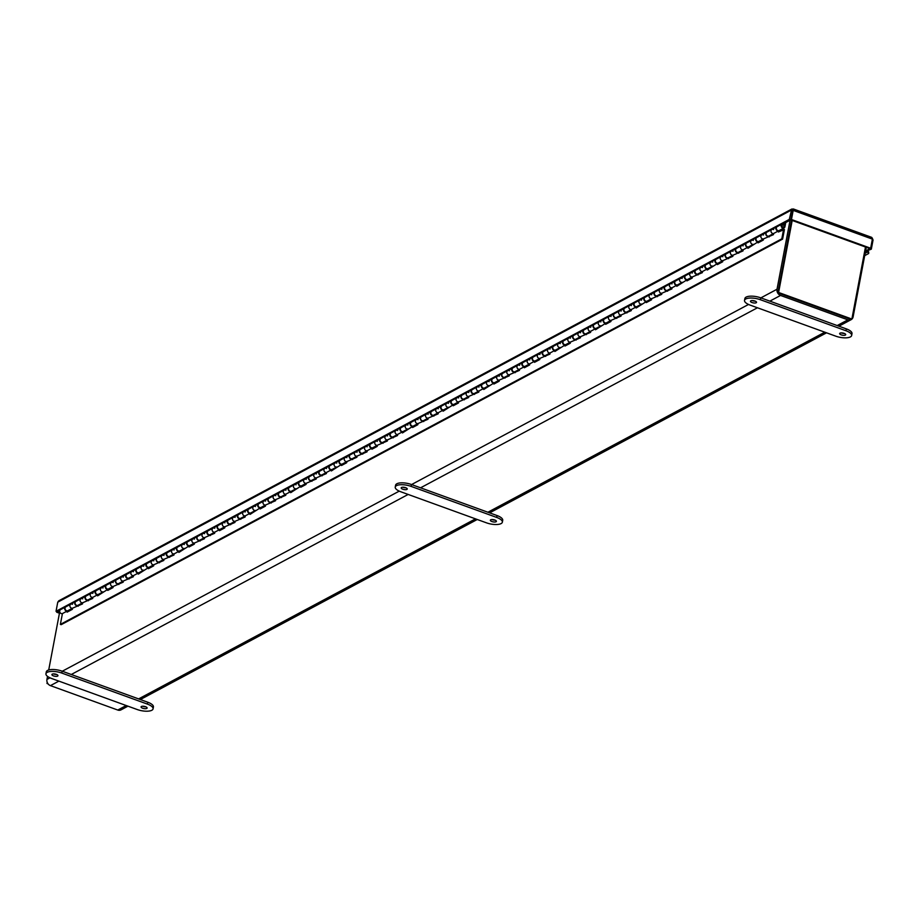 <?xml version="1.0" encoding="UTF-8"?>
<svg xmlns="http://www.w3.org/2000/svg" width="919" height="919" viewBox="0 0 919 919"><rect width="100%" height="100%" fill="white"/><g stroke="black" fill="none" stroke-linecap="round" stroke-linejoin="round"><path stroke-width="1.38" d="M127.959 706.171L121.021 709.87A5.043 4.285 -118.1 0 1 117.77 710.042L50.442 685.631A5.043 4.285 -118.1 0 1 46.938 679.428L47.512 676.373M48.718 669.985L59.724 611.732M865.48 247.027L851.879 319.042L778.6 292.472L777.842 292.874L791.569 220.227L778.439 289.738M790.064 220.25L777.026 289.232A5.043 4.285 61.9 0 0 780.541 295.436L847.869 319.846A5.043 4.285 61.9 0 0 851.12 319.674A5.043 4.285 61.9 0 0 853.119 316.825L866.261 247.303M848.145 318.365L780.817 293.954M778.6 292.472L792.201 220.457M777.842 292.874L851.12 319.444L851.879 319.042M47.214 682.323L46.995 683.472L48.064 683.862M46.995 683.472L47.593 683.15M752.133 300.547A3.079 1.114 -169.3 0 0 755.223 301.133M750.823 300.812A3.079 1.114 10.7 0 1 754.338 300.835A3.079 1.114 10.7 0 1 756.532 302.351A3.079 1.114 10.7 0 1 753.293 302.879A3.079 1.114 10.7 0 1 750.478 301.214A3.079 1.114 10.7 0 1 750.823 300.812M841.299 332.885A3.079 1.114 -169.3 0 0 844.4 333.471M840 333.149A3.079 1.114 10.7 0 1 843.504 333.16A3.079 1.114 10.7 0 1 845.698 334.688A3.079 1.114 10.7 0 1 842.47 335.205A3.079 1.114 10.7 0 1 839.644 333.54A3.079 1.114 10.7 0 1 840 333.149M851.649 335.504L852.005 333.62A10.948 3.963 -169.3 0 0 846.33 328.876L760.725 297.825A10.948 3.963 -169.3 0 0 744.884 298.514L744.528 300.398A10.948 3.963 10.7 0 1 760.369 299.709L845.974 330.748A10.948 3.963 10.7 0 1 851.649 335.504A10.948 3.963 10.7 0 1 835.808 336.182L750.203 305.142A10.948 3.963 10.7 0 1 744.528 300.398M402.844 487.219A3.079 1.114 -169.3 0 0 405.934 487.805M401.534 487.484A3.079 1.114 10.7 0 1 405.049 487.507A3.079 1.114 10.7 0 1 407.243 489.023A3.079 1.114 10.7 0 1 404.004 489.551A3.079 1.114 10.7 0 1 401.189 487.886A3.079 1.114 10.7 0 1 401.534 487.484M492.01 519.557A3.079 1.114 -169.3 0 0 495.111 520.143M490.712 519.821A3.079 1.114 10.7 0 1 494.215 519.844A3.079 1.114 10.7 0 1 496.409 521.36A3.079 1.114 10.7 0 1 493.181 521.877A3.079 1.114 10.7 0 1 490.355 520.211A3.079 1.114 10.7 0 1 490.712 519.821M502.36 522.176L502.716 520.292A10.948 3.963 -169.3 0 0 497.041 515.548L411.436 484.508A10.948 3.963 -169.3 0 0 395.595 485.186L395.239 487.07A10.948 3.963 10.7 0 1 411.08 486.381L496.685 517.431A10.948 3.963 10.7 0 1 502.36 522.176A10.948 3.963 10.7 0 1 486.519 522.854L400.914 491.814A10.948 3.963 10.7 0 1 395.239 487.07M53.555 673.891A3.079 1.114 -169.3 0 0 56.645 674.477M52.245 674.155A3.079 1.114 10.7 0 1 55.76 674.178A3.079 1.114 10.7 0 1 57.954 675.706A3.079 1.114 10.7 0 1 54.715 676.223A3.079 1.114 10.7 0 1 51.901 674.557A3.079 1.114 10.7 0 1 52.245 674.155M142.721 706.229A3.079 1.114 -169.3 0 0 145.822 706.814M141.423 706.493A3.079 1.114 10.7 0 1 144.926 706.516A3.079 1.114 10.7 0 1 147.12 708.032A3.079 1.114 10.7 0 1 143.892 708.56A3.079 1.114 10.7 0 1 141.066 706.895A3.079 1.114 10.7 0 1 141.423 706.493M153.071 708.848L153.427 706.964A10.948 3.963 -169.3 0 0 147.752 702.219L62.147 671.18A10.948 3.963 -169.3 0 0 46.306 671.858L45.95 673.742A10.948 3.963 10.7 0 1 61.791 673.064L147.396 704.103A10.948 3.963 10.7 0 1 153.071 708.848A10.948 3.963 10.7 0 1 137.23 709.537L51.625 678.486A10.948 3.963 10.7 0 1 45.95 673.742M867.318 251.289L868.685 253.506L868.719 251.955L867.766 251.059M868.685 253.506L864.676 255.643M866.33 251.817A2.309 1.964 61.9 0 0 867.191 252.174L867.306 252.197M865.56 250.967L869.914 248.647L871.327 249.152L873.05 240.031L872.223 237.987M869.925 248.624L790.719 219.917L791.466 219.515L793.189 210.394L793.108 209.061L791.764 209.061L789.295 219.4L56.036 611.284L57.759 602.163L58.827 600.773L791.764 209.061M865.445 251.576L871.327 249.152M57.449 611.79L59.563 612.571M56.817 611.572L56.691 612.215L59.448 613.203M59.804 610.538L56.691 612.215M57.759 602.163L791.018 210.279L792.821 210.543L790.696 219.917L783.218 223.914M57.438 611.801L56.036 611.284M792.58 210.646L793.338 208.958L871.671 237.355M790.696 219.917L789.295 219.4M869.914 248.635L870.661 248.233L872.384 239.112L871.671 237.366M792.821 210.543L790.719 219.917M792.442 210.796L793.189 210.394L872.384 239.112M870.661 248.233L791.466 219.515M872.269 239.744L873.05 240.031M782.609 239.112L61.171 624.679L60.378 624.392L781.816 238.825L782.609 239.112L784.424 229.486L778.393 231.99L778.623 230.818L773.695 233.449L773.465 234.632L763.528 238.883L763.31 240.054L758.072 242.857L758.301 241.674L747.917 248.291L748.135 247.108L743.207 249.738L742.989 250.921L733.052 255.172L732.822 256.355L722.885 260.605L722.667 261.777L717.429 264.58L717.659 263.397L707.274 270.002L707.492 268.83L702.564 271.461L702.346 272.644L692.409 276.895L692.179 278.078L686.952 280.869L687.171 279.686L676.786 286.303L677.004 285.12L672.076 287.75L671.858 288.934L661.921 293.184L661.703 294.367L651.755 298.618L651.537 299.789L646.298 302.592L646.528 301.409L636.143 308.026L636.362 306.843L631.433 309.473L631.215 310.656L621.278 314.907L621.049 316.09L611.112 320.34L610.894 321.512L605.655 324.315L605.885 323.132L595.501 329.749L595.719 328.565L590.791 331.196L590.572 332.379L580.636 336.63L580.406 337.813L570.469 342.063L570.251 343.235L565.013 346.038L565.242 344.855L554.858 351.472L555.076 350.288L550.148 352.919L549.93 354.102L539.981 358.353L539.763 359.536L534.536 362.327L534.755 361.144L529.826 363.786L529.608 364.958L524.37 367.761L524.588 366.578L519.66 369.22L519.442 370.391L509.505 374.642L509.287 375.825L499.339 380.075L499.12 381.247L493.882 384.05L494.112 382.867L483.727 389.484L483.945 388.3L479.017 390.931L478.799 392.114L468.862 396.365L468.633 397.548L458.696 401.798L458.478 402.97L453.239 405.773L453.469 404.59L443.084 411.207L443.303 410.023L438.374 412.654L438.156 413.837L428.22 418.088L427.99 419.271L418.053 423.521L417.835 424.693L412.597 427.496L412.826 426.313L402.442 432.929L402.66 431.746L397.732 434.377L397.513 435.56L387.565 439.81L387.347 440.994L377.41 445.244L377.192 446.416L371.954 449.219L372.172 448.035L367.244 450.678L367.026 451.849L357.089 456.1L356.859 457.283L346.922 461.533L346.704 462.705L341.466 465.508L341.696 464.325L331.311 470.942L331.529 469.758L326.601 472.389L326.383 473.572L316.446 477.823L316.216 479.006L306.28 483.256L306.061 484.428L300.823 487.231L301.053 486.048L290.668 492.664L290.886 491.481L285.958 494.112L285.74 495.295L275.803 499.545L275.574 500.729L265.637 504.979L265.419 506.151L260.18 508.954L260.399 507.77L250.025 514.387L250.244 513.204L245.316 515.835L245.097 517.018L235.149 521.268L234.931 522.452L224.994 526.702L224.764 527.874L219.538 530.677L219.756 529.493L214.828 532.135L214.609 533.307L204.673 537.558L204.443 538.741L194.506 542.991L194.288 544.163L189.05 546.966L189.28 545.783L178.895 552.399L179.113 551.216L174.185 553.847L173.967 555.03L164.03 559.28L163.8 560.464L153.864 564.714L153.645 565.886L148.407 568.689L148.637 567.505L138.252 574.122L138.47 572.939L133.542 575.57L133.324 576.753L123.376 581.003L123.157 582.187L113.221 586.437L113.003 587.609L107.764 590.412L107.982 589.228L97.609 595.845L97.828 594.662L92.899 597.293L92.681 598.476L82.733 602.726L82.515 603.909L72.578 608.16L72.348 609.331L67.121 612.134L67.34 610.951L62.412 613.593L60.378 624.392M67.34 610.951A2.194 1.861 -118.1 0 1 65.513 606.988L60.585 609.619A2.194 1.861 61.9 0 0 62.412 613.593M781.816 238.825L783.631 229.199M77.506 605.529A2.194 1.861 -118.1 0 1 75.668 601.554L70.74 604.197A2.194 1.861 61.9 0 0 72.578 608.16A2.194 1.861 -118.1 0 1 70.74 604.197A2.194 1.861 -118.1 0 1 72.509 604.288M68.282 610.48L68.063 611.629M87.661 600.096A2.194 1.861 -118.1 0 1 85.835 596.132L80.906 598.763A2.194 1.861 61.9 0 0 82.733 602.726A2.194 1.861 -118.1 0 1 80.906 598.763A2.194 1.861 -118.1 0 1 82.676 598.855M78.448 605.047L78.23 606.195M97.828 594.662A2.194 1.861 -118.1 0 1 95.99 590.699L91.061 593.329A2.194 1.861 61.9 0 0 92.899 597.293A2.194 1.861 -118.1 0 1 91.061 593.329A2.194 1.861 -118.1 0 1 92.83 593.421M88.603 599.613L88.385 600.762M107.982 589.228A2.194 1.861 -118.1 0 1 106.156 585.265L101.228 587.907A2.194 1.861 61.9 0 0 103.054 591.87A2.194 1.861 -118.1 0 1 101.228 587.907A2.194 1.861 -118.1 0 1 102.997 587.999M98.77 594.179L98.551 595.34M118.149 583.806A2.194 1.861 -118.1 0 1 116.322 579.843L111.394 582.474A2.194 1.861 61.9 0 0 113.221 586.437A2.194 1.861 -118.1 0 1 111.394 582.474A2.194 1.861 -118.1 0 1 113.152 582.566M108.924 588.757L108.706 589.906M128.304 578.373A2.194 1.861 -118.1 0 1 126.477 574.409L121.549 577.04A2.194 1.861 61.9 0 0 123.376 581.003A2.194 1.861 -118.1 0 1 121.549 577.04A2.194 1.861 -118.1 0 1 123.318 577.132M119.091 583.324L118.873 584.473M138.47 572.939A2.194 1.861 -118.1 0 1 136.644 568.976L131.716 571.607A2.194 1.861 61.9 0 0 133.542 575.57A2.194 1.861 -118.1 0 1 131.716 571.607A2.194 1.861 -118.1 0 1 133.473 571.698M129.246 577.89L129.028 579.039M148.637 567.505A2.194 1.861 -118.1 0 1 146.799 563.542L141.871 566.184A2.194 1.861 61.9 0 0 143.709 570.148A2.194 1.861 -118.1 0 1 141.871 566.184A2.194 1.861 -118.1 0 1 143.64 566.276M139.412 572.457L139.194 573.617M158.792 562.083A2.194 1.861 -118.1 0 1 156.965 558.12L152.037 560.751A2.194 1.861 61.9 0 0 153.864 564.714A2.194 1.861 -118.1 0 1 152.037 560.751A2.194 1.861 -118.1 0 1 153.806 560.843M149.567 567.034L149.349 568.183M168.958 556.65A2.194 1.861 -118.1 0 1 167.12 552.687L162.192 555.317A2.194 1.861 61.9 0 0 164.03 559.28A2.194 1.861 -118.1 0 1 162.192 555.317A2.194 1.861 -118.1 0 1 163.961 555.409M159.734 561.601L159.515 562.75M179.113 551.216A2.194 1.861 -118.1 0 1 177.287 547.253L172.358 549.884A2.194 1.861 61.9 0 0 174.185 553.847A2.194 1.861 -118.1 0 1 172.358 549.884A2.194 1.861 -118.1 0 1 174.128 549.987M169.889 556.167L169.682 557.316M189.28 545.783A2.194 1.861 -118.1 0 1 187.442 541.819L182.513 544.462A2.194 1.861 61.9 0 0 184.351 548.425A2.194 1.861 -118.1 0 1 182.513 544.462A2.194 1.861 -118.1 0 1 184.282 544.553M180.055 550.734L179.837 551.894M199.434 540.361A2.194 1.861 -118.1 0 1 197.608 536.397L192.68 539.028A2.194 1.861 61.9 0 0 194.506 542.991A2.194 1.861 -118.1 0 1 192.68 539.028A2.194 1.861 -118.1 0 1 194.449 539.12M190.222 545.312L190.003 546.46M209.601 534.927A2.194 1.861 -118.1 0 1 207.763 530.964L202.835 533.594A2.194 1.861 61.9 0 0 204.673 537.558A2.194 1.861 -118.1 0 1 202.835 533.594A2.194 1.861 -118.1 0 1 204.604 533.686M200.376 539.878L200.158 541.027M219.756 529.493A2.194 1.861 -118.1 0 1 217.929 525.53L213.001 528.161A2.194 1.861 61.9 0 0 214.828 532.135A2.194 1.861 -118.1 0 1 213.001 528.161A2.194 1.861 -118.1 0 1 214.77 528.264M210.543 534.444L210.325 535.593M229.922 524.071A2.194 1.861 -118.1 0 1 228.084 520.097L223.156 522.739A2.194 1.861 61.9 0 0 224.994 526.702A2.194 1.861 -118.1 0 1 223.156 522.739A2.194 1.861 -118.1 0 1 224.925 522.831M220.698 529.022L220.48 530.171M240.077 518.638A2.194 1.861 -118.1 0 1 238.251 514.674L233.323 517.305A2.194 1.861 61.9 0 0 235.149 521.268A2.194 1.861 -118.1 0 1 233.323 517.305A2.194 1.861 -118.1 0 1 235.092 517.397M230.864 523.589L230.646 524.738M250.244 513.204A2.194 1.861 -118.1 0 1 248.417 509.241L243.489 511.872A2.194 1.861 61.9 0 0 245.316 515.835A2.194 1.861 -118.1 0 1 243.489 511.872A2.194 1.861 -118.1 0 1 245.247 511.963M241.019 518.155L240.801 519.304M260.399 507.77A2.194 1.861 -118.1 0 1 258.572 503.807L253.644 506.449A2.194 1.861 61.9 0 0 255.471 510.413A2.194 1.861 -118.1 0 1 253.644 506.449A2.194 1.861 -118.1 0 1 255.413 506.541M251.186 512.722L250.967 513.882M270.565 502.348A2.194 1.861 -118.1 0 1 268.739 498.385L263.81 501.016A2.194 1.861 61.9 0 0 265.637 504.979A2.194 1.861 -118.1 0 1 263.81 501.016A2.194 1.861 -118.1 0 1 265.568 501.108M261.341 507.299L261.122 508.448M280.732 496.915A2.194 1.861 -118.1 0 1 278.894 492.952L273.965 495.582A2.194 1.861 61.9 0 0 275.803 499.545A2.194 1.861 -118.1 0 1 273.965 495.582A2.194 1.861 -118.1 0 1 275.734 495.674M271.507 501.866L271.289 503.015M290.886 491.481A2.194 1.861 -118.1 0 1 289.06 487.518L284.132 490.149A2.194 1.861 61.9 0 0 285.958 494.112A2.194 1.861 -118.1 0 1 284.132 490.149A2.194 1.861 -118.1 0 1 285.889 490.241M281.662 496.432L281.444 497.581M301.053 486.048A2.194 1.861 -118.1 0 1 299.215 482.084L294.287 484.727A2.194 1.861 61.9 0 0 296.125 488.69A2.194 1.861 -118.1 0 1 294.287 484.727A2.194 1.861 -118.1 0 1 296.056 484.818M291.828 490.999L291.61 492.159M311.208 480.626A2.194 1.861 -118.1 0 1 309.381 476.662L304.453 479.293A2.194 1.861 61.9 0 0 306.28 483.256A2.194 1.861 -118.1 0 1 304.453 479.293A2.194 1.861 -118.1 0 1 306.222 479.385M301.983 485.577L301.777 486.725M321.374 475.192A2.194 1.861 -118.1 0 1 319.536 471.229L314.608 473.859A2.194 1.861 61.9 0 0 316.446 477.823A2.194 1.861 -118.1 0 1 314.608 473.859A2.194 1.861 -118.1 0 1 316.377 473.951M312.15 480.143L311.932 481.292M331.529 469.758A2.194 1.861 -118.1 0 1 329.703 465.795L324.775 468.426A2.194 1.861 61.9 0 0 326.601 472.389A2.194 1.861 -118.1 0 1 324.775 468.426A2.194 1.861 -118.1 0 1 326.544 468.529M322.316 474.709L322.098 475.858M341.696 464.325A2.194 1.861 -118.1 0 1 339.858 460.362L334.93 463.004A2.194 1.861 61.9 0 0 336.768 466.967A2.194 1.861 -118.1 0 1 334.93 463.004A2.194 1.861 -118.1 0 1 336.699 463.096M332.471 469.276L332.253 470.436M351.851 458.903A2.194 1.861 -118.1 0 1 350.024 454.939L345.096 457.57A2.194 1.861 61.9 0 0 346.922 461.533A2.194 1.861 -118.1 0 1 345.096 457.57A2.194 1.861 -118.1 0 1 346.865 457.662M342.638 463.854L342.419 465.003M362.017 453.469A2.194 1.861 -118.1 0 1 360.179 449.506L355.251 452.137A2.194 1.861 61.9 0 0 357.089 456.1A2.194 1.861 -118.1 0 1 355.251 452.137A2.194 1.861 -118.1 0 1 357.02 452.228M352.793 458.42L352.574 459.569M372.172 448.035A2.194 1.861 -118.1 0 1 370.346 444.072L365.417 446.703A2.194 1.861 61.9 0 0 367.244 450.678A2.194 1.861 -118.1 0 1 365.417 446.703A2.194 1.861 -118.1 0 1 367.186 446.806M362.959 452.987L362.741 454.135M382.338 442.613A2.194 1.861 -118.1 0 1 380.512 438.639L375.584 441.281A2.194 1.861 61.9 0 0 377.41 445.244A2.194 1.861 -118.1 0 1 375.584 441.281A2.194 1.861 -118.1 0 1 377.341 441.373M373.114 447.564L372.896 448.713M392.493 437.18A2.194 1.861 -118.1 0 1 390.667 433.217L385.739 435.847A2.194 1.861 61.9 0 0 387.565 439.81A2.194 1.861 -118.1 0 1 385.739 435.847A2.194 1.861 -118.1 0 1 387.508 435.939M383.28 442.131L383.062 443.28M402.66 431.746A2.194 1.861 -118.1 0 1 400.833 427.783L395.905 430.414A2.194 1.861 61.9 0 0 397.732 434.377A2.194 1.861 -118.1 0 1 395.905 430.414A2.194 1.861 -118.1 0 1 397.663 430.506M393.435 436.697L393.217 437.846M412.826 426.313A2.194 1.861 -118.1 0 1 410.988 422.349L406.06 424.992A2.194 1.861 61.9 0 0 407.898 428.955A2.194 1.861 -118.1 0 1 406.06 424.992A2.194 1.861 -118.1 0 1 407.829 425.083M403.602 431.264L403.384 432.424M422.981 420.891A2.194 1.861 -118.1 0 1 421.155 416.927L416.227 419.558A2.194 1.861 61.9 0 0 418.053 423.521A2.194 1.861 -118.1 0 1 416.227 419.558A2.194 1.861 -118.1 0 1 417.984 419.65M413.757 425.842L413.539 426.99M433.148 415.457A2.194 1.861 -118.1 0 1 431.31 411.494L426.382 414.124A2.194 1.861 61.9 0 0 428.22 418.088A2.194 1.861 -118.1 0 1 426.382 414.124A2.194 1.861 -118.1 0 1 428.151 414.216M423.923 420.408L423.705 421.557M443.303 410.023A2.194 1.861 -118.1 0 1 441.476 406.06L436.548 408.691A2.194 1.861 61.9 0 0 438.374 412.654A2.194 1.861 -118.1 0 1 436.548 408.691A2.194 1.861 -118.1 0 1 438.317 408.783M434.078 414.974L433.86 416.123M453.469 404.59A2.194 1.861 -118.1 0 1 451.631 400.627L446.703 403.269A2.194 1.861 61.9 0 0 448.541 407.232A2.194 1.861 -118.1 0 1 446.703 403.269A2.194 1.861 -118.1 0 1 448.472 403.361M444.245 409.541L444.026 410.701M463.624 399.168A2.194 1.861 -118.1 0 1 461.797 395.204L456.869 397.835A2.194 1.861 61.9 0 0 458.696 401.798A2.194 1.861 -118.1 0 1 456.869 397.835A2.194 1.861 -118.1 0 1 458.638 397.927M454.411 404.119L454.193 405.268M473.79 393.734A2.194 1.861 -118.1 0 1 471.952 389.771L467.024 392.402A2.194 1.861 61.9 0 0 468.862 396.365A2.194 1.861 -118.1 0 1 467.024 392.402A2.194 1.861 -118.1 0 1 468.793 392.493M464.566 398.685L464.348 399.834M483.945 388.3A2.194 1.861 -118.1 0 1 482.119 384.337L477.191 386.968A2.194 1.861 61.9 0 0 479.017 390.931A2.194 1.861 -118.1 0 1 477.191 386.968A2.194 1.861 -118.1 0 1 478.96 387.071M474.732 393.252L474.514 394.4M494.112 382.867A2.194 1.861 -118.1 0 1 492.274 378.904L487.346 381.546A2.194 1.861 61.9 0 0 489.184 385.509A2.194 1.861 -118.1 0 1 487.346 381.546A2.194 1.861 -118.1 0 1 489.115 381.638M484.887 387.818L484.669 388.978M504.267 377.445A2.194 1.861 -118.1 0 1 502.44 373.482L497.512 376.112A2.194 1.861 61.9 0 0 499.339 380.075A2.194 1.861 -118.1 0 1 497.512 376.112A2.194 1.861 -118.1 0 1 499.281 376.204M495.054 382.396L494.836 383.545M514.433 372.011A2.194 1.861 -118.1 0 1 512.595 368.048L507.667 370.679A2.194 1.861 61.9 0 0 509.505 374.642A2.194 1.861 -118.1 0 1 507.667 370.679A2.194 1.861 -118.1 0 1 509.436 370.771M505.209 376.962L504.99 378.111M524.588 366.578A2.194 1.861 -118.1 0 1 522.762 362.614L517.834 365.245A2.194 1.861 61.9 0 0 519.66 369.22A2.194 1.861 -118.1 0 1 517.834 365.245A2.194 1.861 -118.1 0 1 519.603 365.348M515.375 371.529L515.157 372.677M534.755 361.144A2.194 1.861 -118.1 0 1 532.928 357.181L528 359.823A2.194 1.861 61.9 0 0 529.826 363.786A2.194 1.861 -118.1 0 1 528 359.823A2.194 1.861 -118.1 0 1 529.758 359.915M525.53 366.107L525.312 367.255M544.91 355.722A2.194 1.861 -118.1 0 1 543.083 351.759L538.155 354.389A2.194 1.861 61.9 0 0 539.981 358.353A2.194 1.861 -118.1 0 1 538.155 354.389A2.194 1.861 -118.1 0 1 539.924 354.481M535.697 360.673L535.478 361.822M555.076 350.288A2.194 1.861 -118.1 0 1 553.249 346.325L548.321 348.956A2.194 1.861 61.9 0 0 550.148 352.919A2.194 1.861 -118.1 0 1 548.321 348.956A2.194 1.861 -118.1 0 1 550.079 349.048M545.852 355.239L545.633 356.388M565.242 344.855A2.194 1.861 -118.1 0 1 563.404 340.892L558.476 343.534A2.194 1.861 61.9 0 0 560.314 347.497A2.194 1.861 -118.1 0 1 558.476 343.534A2.194 1.861 -118.1 0 1 560.245 343.626M556.018 349.806L555.8 350.966M575.397 339.433A2.194 1.861 -118.1 0 1 573.571 335.458L568.643 338.1A2.194 1.861 61.9 0 0 570.469 342.063A2.194 1.861 -118.1 0 1 568.643 338.1A2.194 1.861 -118.1 0 1 570.412 338.192M566.173 344.384L565.955 345.533M585.564 333.999A2.194 1.861 -118.1 0 1 583.726 330.036L578.798 332.667A2.194 1.861 61.9 0 0 580.636 336.63A2.194 1.861 -118.1 0 1 578.798 332.667A2.194 1.861 -118.1 0 1 580.567 332.758M576.339 338.95L576.121 340.099M595.719 328.565A2.194 1.861 -118.1 0 1 593.892 324.602L588.964 327.233A2.194 1.861 61.9 0 0 590.791 331.196A2.194 1.861 -118.1 0 1 588.964 327.233A2.194 1.861 -118.1 0 1 590.733 327.325M586.494 333.517L586.288 334.665M605.885 323.132A2.194 1.861 -118.1 0 1 604.047 319.169L599.119 321.811A2.194 1.861 61.9 0 0 600.957 325.774A2.194 1.861 -118.1 0 1 599.119 321.811A2.194 1.861 -118.1 0 1 600.888 321.903M596.661 328.083L596.442 329.243M616.04 317.71A2.194 1.861 -118.1 0 1 614.214 313.747L609.286 316.377A2.194 1.861 61.9 0 0 611.112 320.34A2.194 1.861 -118.1 0 1 609.286 316.377A2.194 1.861 -118.1 0 1 611.055 316.469M606.827 322.661L606.609 323.81M626.207 312.276A2.194 1.861 -118.1 0 1 624.369 308.313L619.44 310.944A2.194 1.861 61.9 0 0 621.278 314.907A2.194 1.861 -118.1 0 1 619.44 310.944A2.194 1.861 -118.1 0 1 621.21 311.036M616.982 317.227L616.764 318.376M636.362 306.843A2.194 1.861 -118.1 0 1 634.535 302.879L629.607 305.51A2.194 1.861 61.9 0 0 631.433 309.473A2.194 1.861 -118.1 0 1 629.607 305.51A2.194 1.861 -118.1 0 1 631.376 305.613M627.149 311.794L626.93 312.942M646.528 301.409A2.194 1.861 -118.1 0 1 644.69 297.446L639.762 300.088A2.194 1.861 61.9 0 0 641.6 304.051A2.194 1.861 -118.1 0 1 639.762 300.088A2.194 1.861 -118.1 0 1 641.531 300.18M637.304 306.36L637.085 307.52M656.683 295.987A2.194 1.861 -118.1 0 1 654.856 292.024L649.928 294.654A2.194 1.861 61.9 0 0 651.755 298.618A2.194 1.861 -118.1 0 1 649.928 294.654A2.194 1.861 -118.1 0 1 651.697 294.746M647.47 300.938L647.252 302.087M666.849 290.553A2.194 1.861 -118.1 0 1 665.023 286.59L660.095 289.221A2.194 1.861 61.9 0 0 661.921 293.184A2.194 1.861 -118.1 0 1 660.095 289.221A2.194 1.861 -118.1 0 1 661.852 289.313M657.625 295.504L657.407 296.653M677.004 285.12A2.194 1.861 -118.1 0 1 675.178 281.157L670.25 283.787A2.194 1.861 61.9 0 0 672.076 287.75A2.194 1.861 -118.1 0 1 670.25 283.787A2.194 1.861 -118.1 0 1 672.019 283.891M667.791 290.071L667.573 291.22M687.171 279.686A2.194 1.861 -118.1 0 1 685.344 275.723L680.416 278.365A2.194 1.861 61.9 0 0 682.243 282.328A2.194 1.861 -118.1 0 1 680.416 278.365A2.194 1.861 -118.1 0 1 682.174 278.457M677.946 284.637L677.728 285.798M697.337 274.264A2.194 1.861 -118.1 0 1 695.499 270.301L690.571 272.932A2.194 1.861 61.9 0 0 692.409 276.895A2.194 1.861 -118.1 0 1 690.571 272.932A2.194 1.861 -118.1 0 1 692.34 273.023M688.113 279.215L687.894 280.364M707.492 268.83A2.194 1.861 -118.1 0 1 705.666 264.867L700.737 267.498A2.194 1.861 61.9 0 0 702.564 271.461A2.194 1.861 -118.1 0 1 700.737 267.498A2.194 1.861 -118.1 0 1 702.495 267.59M698.268 273.782L698.049 274.93M717.659 263.397A2.194 1.861 -118.1 0 1 715.821 259.434L710.892 262.064A2.194 1.861 61.9 0 0 712.73 266.039A2.194 1.861 -118.1 0 1 710.892 262.064A2.194 1.861 -118.1 0 1 712.662 262.168M708.434 268.348L708.216 269.508M727.814 257.975A2.194 1.861 -118.1 0 1 725.987 254L721.059 256.642A2.194 1.861 61.9 0 0 722.885 260.605A2.194 1.861 -118.1 0 1 721.059 256.642A2.194 1.861 -118.1 0 1 722.828 256.734M718.589 262.926L718.382 264.075M737.98 252.541A2.194 1.861 -118.1 0 1 736.142 248.578L731.214 251.209A2.194 1.861 61.9 0 0 733.052 255.172A2.194 1.861 -118.1 0 1 731.214 251.209A2.194 1.861 -118.1 0 1 732.983 251.301M728.756 257.492L728.537 258.641M748.135 247.108A2.194 1.861 -118.1 0 1 746.308 243.144L741.38 245.775A2.194 1.861 61.9 0 0 743.207 249.738A2.194 1.861 -118.1 0 1 741.38 245.775A2.194 1.861 -118.1 0 1 743.149 245.867M738.922 252.059L738.704 253.207M758.301 241.674A2.194 1.861 -118.1 0 1 756.463 237.711L751.535 240.353A2.194 1.861 61.9 0 0 753.373 244.316A2.194 1.861 -118.1 0 1 751.535 240.353A2.194 1.861 -118.1 0 1 753.304 240.445M749.077 246.625L748.859 247.785M768.456 236.252A2.194 1.861 -118.1 0 1 766.63 232.289L761.702 234.919A2.194 1.861 61.9 0 0 763.528 238.883A2.194 1.861 -118.1 0 1 761.702 234.919A2.194 1.861 -118.1 0 1 763.471 235.011M759.243 241.203L759.025 242.352M778.623 230.818A2.194 1.861 -118.1 0 1 776.785 226.855L771.857 229.486A2.194 1.861 61.9 0 0 773.695 233.449A2.194 1.861 -118.1 0 1 771.857 229.486A2.194 1.861 -118.1 0 1 773.626 229.578M769.398 235.769L769.18 236.918M779.565 230.336L779.346 231.485M785.734 222.57L784.952 226.683A2.194 1.861 -118.1 0 1 781.414 226.867A2.194 1.861 -118.1 0 1 784.47 224.753L784.792 223.076M781.943 225.592A1.275 1.08 -118.1 0 1 784.01 225.477A1.275 1.08 -118.1 0 1 782.414 226.901A1.275 1.08 -118.1 0 1 781.943 225.592M782.023 224.052L777.095 226.694A2.194 1.861 61.9 0 0 779.163 230.554L784.091 227.923M771.857 229.486L766.928 232.116A2.194 1.861 61.9 0 0 768.996 235.988L773.683 233.472M761.702 234.919L756.774 237.55A2.194 1.861 61.9 0 0 758.841 241.41L763.528 238.906M751.535 240.353L746.607 242.984A2.194 1.861 61.9 0 0 748.675 246.843L753.362 244.339M741.38 245.775L736.452 248.417A2.194 1.861 61.9 0 0 738.52 252.277L743.207 249.773M731.214 251.209L726.286 253.839A2.194 1.861 61.9 0 0 728.353 257.711L733.04 255.195M721.059 256.642L716.131 259.273A2.194 1.861 61.9 0 0 718.187 263.133L722.885 260.628M710.892 262.064L705.964 264.706A2.194 1.861 61.9 0 0 708.032 268.566L712.719 266.062M700.737 267.498L695.809 270.14A2.194 1.861 61.9 0 0 697.866 274L702.564 271.496M690.571 272.932L685.643 275.562A2.194 1.861 61.9 0 0 687.711 279.422L692.398 276.918M680.416 278.365L675.488 280.996A2.194 1.861 61.9 0 0 677.544 284.856L682.243 282.351M670.25 283.787L665.322 286.429A2.194 1.861 61.9 0 0 667.389 290.289L672.076 287.785M660.095 289.221L655.167 291.851A2.194 1.861 61.9 0 0 657.223 295.723L661.921 293.207M649.928 294.654L645 297.285A2.194 1.861 61.9 0 0 647.068 301.145L651.755 298.641M639.762 300.088L634.834 302.719A2.194 1.861 61.9 0 0 636.901 306.578L641.588 304.074M629.607 305.51L624.679 308.152A2.194 1.861 61.9 0 0 626.747 312.012L631.433 309.508M619.44 310.944L614.512 313.574A2.194 1.861 61.9 0 0 616.58 317.446L621.267 314.93M609.286 316.377L604.357 319.008A2.194 1.861 61.9 0 0 606.425 322.868L611.112 320.363M599.119 321.811L594.191 324.441A2.194 1.861 61.9 0 0 596.259 328.301L600.946 325.797M588.964 327.233L584.036 329.875A2.194 1.861 61.9 0 0 586.092 333.735L590.791 331.231M578.798 332.667L573.87 335.297A2.194 1.861 61.9 0 0 575.937 339.168L580.624 336.653M568.643 338.1L563.715 340.731A2.194 1.861 61.9 0 0 565.771 344.591L570.469 342.086M558.476 343.534L553.548 346.164A2.194 1.861 61.9 0 0 555.616 350.024L560.303 347.52M548.321 348.956L543.393 351.598A2.194 1.861 61.9 0 0 545.449 355.458L550.148 352.953M538.155 354.389L533.227 357.02A2.194 1.861 61.9 0 0 535.295 360.88L539.981 358.376M528 359.823L523.072 362.454A2.194 1.861 61.9 0 0 525.128 366.313L529.826 363.809M517.834 365.245L512.905 367.887A2.194 1.861 61.9 0 0 514.973 371.747L519.66 369.243M507.667 370.679L502.739 373.309A2.194 1.861 61.9 0 0 504.807 377.181L509.494 374.665M497.512 376.112L492.584 378.743A2.194 1.861 61.9 0 0 494.652 382.603L499.339 380.098M487.346 381.546L482.418 384.176A2.194 1.861 61.9 0 0 484.485 388.036L489.172 385.532M477.191 386.968L472.263 389.61A2.194 1.861 61.9 0 0 474.33 393.47L479.017 390.966M467.024 392.402L462.096 395.032A2.194 1.861 61.9 0 0 464.164 398.903L468.851 396.388M456.869 397.835L451.941 400.466A2.194 1.861 61.9 0 0 453.997 404.326L458.696 401.821M446.703 403.269L441.775 405.899A2.194 1.861 61.9 0 0 443.843 409.759L448.529 407.255M436.548 408.691L431.62 411.333A2.194 1.861 61.9 0 0 433.676 415.193L438.374 412.688M426.382 414.124L421.453 416.755A2.194 1.861 61.9 0 0 423.521 420.626L428.208 418.111M416.227 419.558L411.298 422.189A2.194 1.861 61.9 0 0 413.355 426.048L418.053 423.544M406.06 424.992L401.132 427.622A2.194 1.861 61.9 0 0 403.2 431.482L407.887 428.978M395.905 430.414L390.977 433.056A2.194 1.861 61.9 0 0 393.033 436.916L397.732 434.411M385.739 435.847L380.811 438.478A2.194 1.861 61.9 0 0 382.878 442.338L387.565 439.833M375.584 441.281L370.656 443.911A2.194 1.861 61.9 0 0 372.712 447.771L377.399 445.267M365.417 446.703L360.489 449.345A2.194 1.861 61.9 0 0 362.557 453.205L367.244 450.701M355.251 452.137L350.323 454.767A2.194 1.861 61.9 0 0 352.391 458.638L357.077 456.123M345.096 457.57L340.168 460.201A2.194 1.861 61.9 0 0 342.236 464.061L346.922 461.556M334.93 463.004L330.001 465.634A2.194 1.861 61.9 0 0 332.069 469.494L336.756 466.99M324.775 468.426L319.846 471.068A2.194 1.861 61.9 0 0 321.914 474.928L326.601 472.423M314.608 473.859L309.68 476.49A2.194 1.861 61.9 0 0 311.748 480.361L316.435 477.846M304.453 479.293L299.525 481.924A2.194 1.861 61.9 0 0 301.581 485.783L306.28 483.279M294.287 484.727L289.359 487.357A2.194 1.861 61.9 0 0 291.426 491.217L296.113 488.713M284.132 490.149L279.204 492.791A2.194 1.861 61.9 0 0 281.26 496.651L285.958 494.146M273.965 495.582L269.037 498.213A2.194 1.861 61.9 0 0 271.105 502.084L275.792 499.568M263.81 501.016L258.882 503.646A2.194 1.861 61.9 0 0 260.939 507.506L265.637 505.002M253.644 506.449L248.716 509.08A2.194 1.861 61.9 0 0 250.784 512.94L255.471 510.436M243.489 511.872L238.561 514.514A2.194 1.861 61.9 0 0 240.617 518.373L245.304 515.869M233.323 517.305L228.394 519.936A2.194 1.861 61.9 0 0 230.462 523.796L235.149 521.291M223.156 522.739L218.228 525.369A2.194 1.861 61.9 0 0 220.296 529.229L224.983 526.725M213.001 528.161L208.073 530.803A2.194 1.861 61.9 0 0 210.141 534.663L214.828 532.158M202.835 533.594L197.907 536.225A2.194 1.861 61.9 0 0 199.974 540.096L204.661 537.581M192.68 539.028L187.752 541.659A2.194 1.861 61.9 0 0 189.819 545.518L194.506 543.014M182.513 544.462L177.585 547.092A2.194 1.861 61.9 0 0 179.653 550.952L184.34 548.448M172.358 549.884L167.43 552.526A2.194 1.861 61.9 0 0 169.487 556.386L174.185 553.881M162.192 555.317L157.264 557.948A2.194 1.861 61.9 0 0 159.332 561.819L164.019 559.303M152.037 560.751L147.109 563.381A2.194 1.861 61.9 0 0 149.165 567.241L153.864 564.737M141.871 566.184L136.942 568.815A2.194 1.861 61.9 0 0 139.01 572.675L143.697 570.171M131.716 571.607L126.788 574.249A2.194 1.861 61.9 0 0 128.844 578.108L133.542 575.604M121.549 577.04L116.621 579.671A2.194 1.861 61.9 0 0 118.689 583.542L123.376 581.026M111.394 582.474L106.466 585.104A2.194 1.861 61.9 0 0 108.522 588.964L113.221 586.46M101.228 587.907L96.3 590.538A2.194 1.861 61.9 0 0 98.367 594.398L103.054 591.893M91.061 593.329L86.133 595.971A2.194 1.861 61.9 0 0 88.201 599.831L92.888 597.327M80.906 598.763L75.978 601.394A2.194 1.861 61.9 0 0 78.046 605.265L82.733 602.749M70.74 604.197L65.812 606.827A2.194 1.861 61.9 0 0 67.88 610.687L72.567 608.183M782.103 225.637A1.091 0.93 61.9 0 0 783.574 226.959A1.091 0.93 61.9 0 0 782.54 225.017A1.091 0.93 61.9 0 0 782.103 225.637M117.77 710.042L126.213 705.539M138.608 698.911L475.502 518.856M487.897 512.228L824.791 332.184M837.186 325.556L847.869 319.846M46.938 679.428L49.959 677.808M62.274 671.226L399.248 491.137M411.563 484.554L748.537 304.453M760.852 297.882L777.026 289.232M780.541 295.436L769.858 301.145M757.451 307.773L420.569 487.817M408.162 494.445L71.28 674.489M58.885 681.117L50.442 685.631M760.369 299.709L760.725 297.825M845.974 330.748L846.33 328.876M411.08 486.381L411.436 484.508M496.685 517.431L497.041 515.548M61.791 673.064L62.147 671.18M147.396 704.103L147.752 702.219M867.214 251.346L867.191 252.174L865.124 253.276M140.354 699.543L477.248 519.488M489.643 512.871L826.537 332.816M838.932 326.188L851.12 319.674"/></g></svg>
